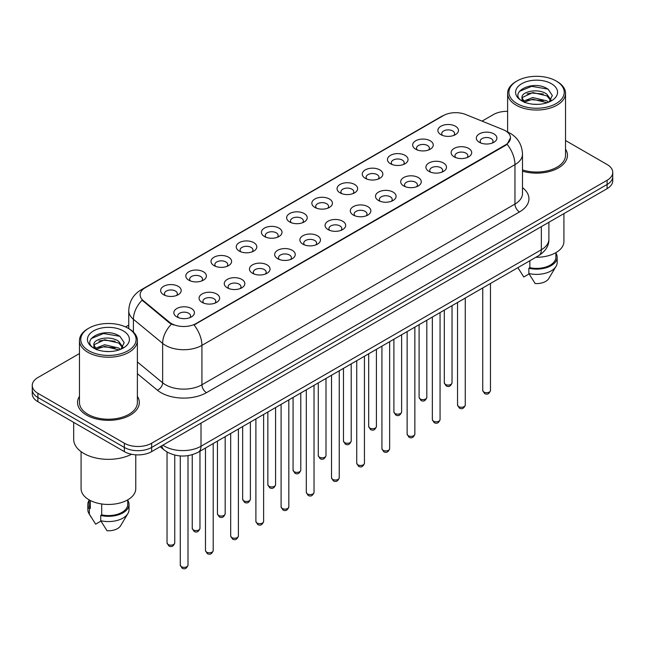 <?xml version="1.0" encoding="UTF-8"?>
<svg xmlns="http://www.w3.org/2000/svg" width="645" height="645" viewBox="0 0 645 645"><rect width="100%" height="100%" fill="white"/><g stroke="black" fill="none" stroke-linecap="round" stroke-linejoin="round"><path stroke-width="0.97" d="M415.678 149.197L415.678 149.197A10.296 5.942 180 0 1 415.678 140.795A10.296 5.942 180 0 1 430.239 140.795A10.296 5.942 180 0 1 430.239 149.197A10.296 5.942 180 0 1 415.678 149.197M428.554 149.987A6.434 3.717 0 0 0 429.393 148.148A6.434 3.717 0 0 0 427.514 145.52A6.434 3.717 0 0 0 420.5 144.714A6.434 3.717 0 0 0 416.525 148.148A6.434 3.717 0 0 0 417.371 149.987M390.475 163.749L390.475 163.749A10.296 5.942 180 0 1 390.475 155.348A10.296 5.942 180 0 1 405.036 155.348A10.296 5.942 180 0 1 405.036 163.749A10.296 5.942 180 0 1 390.475 163.749M403.343 164.54A6.434 3.717 0 0 0 404.189 162.701A6.434 3.717 0 0 0 402.303 160.073A6.434 3.717 0 0 0 395.296 159.267A6.434 3.717 0 0 0 391.322 162.701A6.434 3.717 0 0 0 392.168 164.54M365.272 178.302L365.272 178.302A10.296 5.942 180 0 1 365.272 169.901A10.296 5.942 180 0 1 379.832 169.901A10.296 5.942 180 0 1 379.832 178.302A10.296 5.942 180 0 1 365.272 178.302M378.139 179.092A6.434 3.717 0 0 0 378.986 177.254A6.434 3.717 0 0 0 377.099 174.626A6.434 3.717 0 0 0 370.085 173.819A6.434 3.717 0 0 0 366.118 177.254A6.434 3.717 0 0 0 366.957 179.092M340.06 192.855L340.06 192.855A10.296 5.942 180 0 1 340.06 184.454A10.296 5.942 180 0 1 354.621 184.454A10.296 5.942 180 0 1 354.621 192.855A10.296 5.942 180 0 1 340.06 192.855M352.936 193.645A6.434 3.717 0 0 0 353.774 191.807A6.434 3.717 0 0 0 351.896 189.178A6.434 3.717 0 0 0 344.882 188.372A6.434 3.717 0 0 0 340.907 191.807A6.434 3.717 0 0 0 341.753 193.645M314.857 207.408L314.857 207.408A10.296 5.942 180 0 1 314.857 199.007A10.296 5.942 180 0 1 329.418 199.007A10.296 5.942 180 0 1 329.418 207.408A10.296 5.942 180 0 1 314.857 207.408M327.725 208.198A6.434 3.717 0 0 0 328.571 206.36A6.434 3.717 0 0 0 326.684 203.731A6.434 3.717 0 0 0 319.67 202.925A6.434 3.717 0 0 0 315.703 206.36A6.434 3.717 0 0 0 316.542 208.198M289.653 221.961L289.653 221.961A10.296 5.942 180 0 1 289.653 213.56A10.296 5.942 180 0 1 304.206 213.56A10.296 5.942 180 0 1 304.206 221.961A10.296 5.942 180 0 1 289.653 221.961M302.521 222.751A6.434 3.717 0 0 0 303.368 220.912A6.434 3.717 0 0 0 301.481 218.284A6.434 3.717 0 0 0 294.467 217.478A6.434 3.717 0 0 0 290.492 220.912A6.434 3.717 0 0 0 291.338 222.751M264.442 236.513L264.442 236.513A10.296 5.942 180 0 1 264.442 228.112A10.296 5.942 180 0 1 279.003 228.112A10.296 5.942 180 0 1 279.003 236.513A10.296 5.942 180 0 1 264.442 236.513M277.318 237.304A6.434 3.717 0 0 0 278.156 235.465A6.434 3.717 0 0 0 276.27 232.837A6.434 3.717 0 0 0 269.263 232.031A6.434 3.717 0 0 0 265.288 235.465A6.434 3.717 0 0 0 266.135 237.304M239.239 251.066L239.239 251.066A10.296 5.942 180 0 1 239.239 242.665A10.296 5.942 180 0 1 253.799 242.665A10.296 5.942 180 0 1 253.799 251.066A10.296 5.942 180 0 1 239.239 251.066M252.106 251.856A6.434 3.717 0 0 0 252.953 250.018A6.434 3.717 0 0 0 251.066 247.39A6.434 3.717 0 0 0 244.052 246.583A6.434 3.717 0 0 0 240.085 250.018A6.434 3.717 0 0 0 240.924 251.856M214.027 265.619L214.027 265.619A10.296 5.942 180 0 1 214.027 257.218A10.296 5.942 180 0 1 228.588 257.218A10.296 5.942 180 0 1 228.588 265.619A10.296 5.942 180 0 1 214.027 265.619M226.903 266.409A6.434 3.717 0 0 0 227.741 264.571A6.434 3.717 0 0 0 225.863 261.943A6.434 3.717 0 0 0 218.849 261.136A6.434 3.717 0 0 0 214.874 264.571A6.434 3.717 0 0 0 215.72 266.409M188.824 280.172L188.824 280.172A10.296 5.942 180 0 1 188.824 271.771A10.296 5.942 180 0 1 203.385 271.771A10.296 5.942 180 0 1 203.385 280.172A10.296 5.942 180 0 1 188.824 280.172M201.691 280.962A6.434 3.717 0 0 0 202.538 279.124A6.434 3.717 0 0 0 200.651 276.495A6.434 3.717 0 0 0 193.645 275.689A6.434 3.717 0 0 0 189.67 279.124A6.434 3.717 0 0 0 190.509 280.962M163.62 294.725L163.62 294.725A10.296 5.942 180 0 1 163.62 286.324A10.296 5.942 180 0 1 178.181 286.324A10.296 5.942 180 0 1 178.181 294.725A10.296 5.942 180 0 1 163.62 294.725M176.488 295.515A6.434 3.717 0 0 0 177.335 293.677A6.434 3.717 0 0 0 175.448 291.048A6.434 3.717 0 0 0 168.434 290.242A6.434 3.717 0 0 0 164.459 293.677A6.434 3.717 0 0 0 165.305 295.515M440.89 134.644L440.89 134.644A10.296 5.942 180 0 1 440.89 126.243A10.296 5.942 180 0 1 455.451 126.243A10.296 5.942 180 0 1 455.451 134.644A10.296 5.942 180 0 1 440.89 134.644M453.757 135.434A6.434 3.717 0 0 0 454.604 133.596A6.434 3.717 0 0 0 452.717 130.967A6.434 3.717 0 0 0 445.703 130.161A6.434 3.717 0 0 0 441.736 133.596A6.434 3.717 0 0 0 442.575 135.434M454.128 156.84L454.128 156.84A10.296 5.942 180 0 1 454.128 148.439A10.296 5.942 180 0 1 468.689 148.439A10.296 5.942 180 0 1 468.689 156.84A10.296 5.942 180 0 1 454.128 156.84M466.996 157.63A6.434 3.717 0 0 0 467.843 155.792A6.434 3.717 0 0 0 465.956 153.163A6.434 3.717 0 0 0 458.95 152.357A6.434 3.717 0 0 0 454.975 155.792A6.434 3.717 0 0 0 455.813 157.63M428.925 171.393L428.925 171.393A10.296 5.942 180 0 1 428.925 162.992A10.296 5.942 180 0 1 443.478 162.992A10.296 5.942 180 0 1 443.486 171.393A10.296 5.942 180 0 1 428.925 171.393M441.793 172.183A6.434 3.717 0 0 0 442.639 170.345A6.434 3.717 0 0 0 440.753 167.716A6.434 3.717 0 0 0 433.738 166.91A6.434 3.717 0 0 0 429.763 170.345A6.434 3.717 0 0 0 430.61 172.183M403.714 185.945L403.714 185.945A10.296 5.942 180 0 1 403.714 177.544A10.296 5.942 180 0 1 418.274 177.544A10.296 5.942 180 0 1 418.274 185.945A10.296 5.942 180 0 1 403.714 185.945M416.589 186.736A6.434 3.717 0 0 0 417.428 184.897A6.434 3.717 0 0 0 415.549 182.269A6.434 3.717 0 0 0 408.535 181.463A6.434 3.717 0 0 0 404.56 184.897A6.434 3.717 0 0 0 405.407 186.736M378.51 200.498L378.51 200.498A10.296 5.942 180 0 1 378.51 192.097A10.296 5.942 180 0 1 393.071 192.097A10.296 5.942 180 0 1 393.071 200.498A10.296 5.942 180 0 1 378.51 200.498M391.378 201.288A6.434 3.717 0 0 0 392.225 199.45A6.434 3.717 0 0 0 390.338 196.822A6.434 3.717 0 0 0 383.324 196.016A6.434 3.717 0 0 0 379.357 199.45A6.434 3.717 0 0 0 380.195 201.288M353.307 215.051A10.296 5.942 180 0 1 353.299 215.051A10.296 5.942 180 0 1 353.307 206.65A10.296 5.942 180 0 1 367.86 206.65A10.296 5.942 180 0 1 367.86 215.051A10.296 5.942 180 0 1 353.307 215.051M366.175 215.841A6.434 3.717 0 0 0 367.021 214.003A6.434 3.717 0 0 0 365.135 211.375A6.434 3.717 0 0 0 358.12 210.568A6.434 3.717 0 0 0 354.145 214.003A6.434 3.717 0 0 0 354.992 215.841M328.095 229.604L328.095 229.604A10.296 5.942 180 0 1 328.095 221.203A10.296 5.942 180 0 1 342.656 221.203A10.296 5.942 180 0 1 342.656 229.604A10.296 5.942 180 0 1 328.095 229.604M340.971 230.394A6.434 3.717 0 0 0 341.81 228.556A6.434 3.717 0 0 0 339.923 225.927A6.434 3.717 0 0 0 332.917 225.121A6.434 3.717 0 0 0 328.942 228.556A6.434 3.717 0 0 0 329.788 230.394M302.892 244.157L302.892 244.157A10.296 5.942 180 0 1 302.892 235.756A10.296 5.942 180 0 1 317.453 235.756A10.296 5.942 180 0 1 317.453 244.157A10.296 5.942 180 0 1 302.892 244.157M315.76 244.947A6.434 3.717 0 0 0 316.606 243.109A6.434 3.717 0 0 0 314.72 240.48A6.434 3.717 0 0 0 307.705 239.674A6.434 3.717 0 0 0 303.739 243.109A6.434 3.717 0 0 0 304.577 244.947M277.681 258.709L277.681 258.709A10.296 5.942 180 0 1 277.681 250.308A10.296 5.942 180 0 1 292.241 250.308A10.296 5.942 180 0 1 292.241 258.709A10.296 5.942 180 0 1 277.681 258.709M290.556 259.5A6.434 3.717 0 0 0 291.395 257.661A6.434 3.717 0 0 0 289.516 255.033A6.434 3.717 0 0 0 282.502 254.227A6.434 3.717 0 0 0 278.527 257.661A6.434 3.717 0 0 0 279.374 259.5M252.477 273.262L252.477 273.262A10.296 5.942 180 0 1 252.477 264.861A10.296 5.942 180 0 1 267.038 264.861A10.296 5.942 180 0 1 267.038 273.262A10.296 5.942 180 0 1 252.477 273.262M265.345 274.052A6.434 3.717 0 0 0 266.192 272.214A6.434 3.717 0 0 0 264.305 269.586A6.434 3.717 0 0 0 257.291 268.78A6.434 3.717 0 0 0 253.324 272.214A6.434 3.717 0 0 0 254.162 274.052M227.274 287.815L227.274 287.815A10.296 5.942 180 0 1 227.274 279.414A10.296 5.942 180 0 1 241.827 279.414A10.296 5.942 180 0 1 241.827 287.815A10.296 5.942 180 0 1 227.274 287.815M240.142 288.605A6.434 3.717 0 0 0 240.988 286.767A6.434 3.717 0 0 0 239.102 284.139A6.434 3.717 0 0 0 232.087 283.332A6.434 3.717 0 0 0 228.112 286.767A6.434 3.717 0 0 0 228.959 288.605M202.062 302.368L202.062 302.368A10.296 5.942 180 0 1 202.062 293.967A10.296 5.942 180 0 1 216.623 293.967A10.296 5.942 180 0 1 216.623 302.368A10.296 5.942 180 0 1 202.062 302.368M214.938 303.158A6.434 3.717 0 0 0 215.777 301.32A6.434 3.717 0 0 0 213.89 298.691A6.434 3.717 0 0 0 206.884 297.885A6.434 3.717 0 0 0 202.909 301.32A6.434 3.717 0 0 0 203.756 303.158M176.859 316.921L176.859 316.921A10.296 5.942 180 0 1 176.859 308.52A10.296 5.942 180 0 1 191.42 308.52A10.296 5.942 180 0 1 191.42 316.921A10.296 5.942 180 0 1 176.859 316.921M189.727 317.711A6.434 3.717 0 0 0 190.573 315.873A6.434 3.717 0 0 0 188.687 313.244A6.434 3.717 0 0 0 181.672 312.438A6.434 3.717 0 0 0 177.706 315.873A6.434 3.717 0 0 0 178.544 317.711M479.332 142.287L479.332 142.287A10.296 5.942 180 0 1 479.332 133.886A10.296 5.942 180 0 1 493.893 133.886A10.296 5.942 180 0 1 493.893 142.287A10.296 5.942 180 0 1 479.332 142.287M492.208 143.077A6.434 3.717 0 0 0 493.046 141.239A6.434 3.717 0 0 0 491.168 138.611A6.434 3.717 0 0 0 484.153 137.804A6.434 3.717 0 0 0 480.178 141.239A6.434 3.717 0 0 0 481.025 143.077M503.084 129.637A17.375 10.03 180 0 1 505.406 130.758A17.375 10.03 180 0 1 510.493 137.853A17.375 10.03 180 0 1 505.406 144.94L196.016 323.572A17.375 10.03 180 0 1 169.498 322.226L143.263 300.602A17.375 10.03 180 0 1 140.118 294.846A17.375 10.03 180 0 1 145.214 287.751L443.373 115.608A17.375 10.03 180 0 1 465.617 114.487L503.084 129.637M79.472 396.304A30.887 17.834 0 0 0 77.545 402.504A30.887 17.834 0 0 0 86.591 415.114A30.887 17.834 0 0 0 120.244 418.984A30.887 17.834 0 0 0 139.312 402.504A30.887 17.834 0 0 0 137.385 396.304A30.887 17.834 0 0 1 139.312 402.504A30.887 17.834 0 0 1 120.244 418.984A30.887 17.834 0 0 1 86.591 415.114A30.887 17.834 0 0 1 77.545 402.504A30.887 17.834 0 0 1 79.472 396.304M510.493 137.853L507.091 144.238L505.406 145.456L194.056 324.967A22.519 13.005 60 0 1 201.925 345.373A25.736 14.859 180 0 1 165.531 345.373A25.736 14.859 180 0 1 162.645 343.39L133.41 319.283A25.736 14.859 180 0 1 128.758 310.761L128.758 328.611M79.472 353.549L37.902 377.551A19.302 11.142 0 0 0 32.25 385.436L32.25 393.837A19.302 11.142 0 0 0 37.902 401.722L124.348 451.629L124.348 447.428A19.302 11.142 0 0 0 151.648 447.428L607.098 184.478A19.302 11.142 0 0 0 612.75 176.593A19.302 11.142 0 0 1 607.098 184.478L151.648 447.428A19.302 11.142 0 0 1 124.348 447.428L37.902 397.514L124.348 447.428L124.348 443.22A19.302 11.142 0 0 0 151.648 443.22L607.098 180.278A19.302 11.142 0 0 0 612.75 172.392A19.302 11.142 0 0 0 607.098 164.515L565.528 140.513M32.25 389.636A19.302 11.142 0 0 0 37.902 397.514A19.302 11.142 0 0 1 32.25 389.636M173.4 324.967L169.498 322.992L142.094 300.175A22.519 15.061 129.5 0 0 133.41 319.283L133.41 332.062M522.498 171.191A30.887 17.834 0 0 0 567.455 155.316A30.887 17.834 0 0 0 565.528 149.116A30.887 17.834 0 0 1 567.455 155.316A30.887 17.834 0 0 1 522.498 171.191M507.615 111.343A19.302 11.142 0 0 0 493.352 114.6L482.049 121.131M128.758 325.096L125.581 326.926M32.25 385.436A19.302 11.142 0 0 0 37.902 393.313L124.348 443.22M124.348 451.629A19.302 11.142 0 0 0 151.648 451.629L607.098 188.679A19.302 11.142 0 0 0 612.75 180.802L612.75 172.392M517.008 103.571A27.671 15.972 0 0 0 556.135 103.571A27.671 15.972 0 0 0 556.135 80.98L557.046 81.504A28.952 16.714 0 0 1 565.528 93.323A28.952 16.714 0 0 1 547.653 108.771A28.952 16.714 0 0 1 516.097 105.143A28.952 16.714 0 0 1 507.615 93.323A28.952 16.714 0 0 1 516.097 81.504L517.008 80.98A27.671 15.972 0 0 0 517.008 103.571M522.498 169.925A28.952 16.714 0 0 0 565.528 155.316L565.528 93.323M535.882 257.266A27.348 15.786 0 0 0 563.915 241.48L563.915 213.608M533.06 104.216L537.962 104.361M523.442 101.136L532.81 97.564L546.855 100.846L548.556 102.216M524.304 102.039L532.81 99.233L547.162 102.732M522.031 97.613L524.433 102.152M522.055 98.064C520.491 91.59 538.244 87.744 546.855 94.178L551.04 99.951M522.119 98.467L522.523 97.387L532.81 92.558L546.855 95.847L550.709 100.386M549.056 102.007L552.346 95.557L548.185 89.292C533.463 78.706 507.309 92.654 522.41 101.201L523.159 101.66M551.41 83.705A20.979 12.11 0 0 0 521.74 83.705A20.979 12.11 0 0 0 521.74 100.838A20.979 12.11 0 0 0 551.41 100.838A20.979 12.11 0 0 0 551.41 83.705M517.943 267.74L523.78 276.971L529.085 273.915M524.756 102.579C522.555 101.289 521.668 99.862 522.087 98.306M529.851 260.749L529.851 267.691A19.302 11.142 0 0 0 555.877 257.242L555.877 252.663M557.046 81.504L556.135 80.98A27.671 15.972 0 0 0 517.008 80.98M529.851 267.691L528.86 268.264L528.86 273.52L535.157 283.542A12.868 7.434 0 0 0 548.734 278.584L556.038 266.377A20.592 11.884 0 0 0 557.167 262.499L557.167 257.242A20.592 11.884 0 0 0 555.877 253.106M528.86 273.52A20.592 11.884 0 0 0 556.038 266.377M528.86 268.264A20.592 11.884 0 0 0 557.167 257.242M519.346 91.397L531.665 86.341L547.903 89.099M527.038 93.848L531.665 93.009L543.259 94.009M527.038 100.523L531.665 99.685L543.259 100.676M88.865 350.759A27.671 15.972 0 0 0 127.992 350.759A27.671 15.972 0 0 0 127.992 328.168L128.903 328.692A28.952 16.714 0 0 1 137.385 340.512A28.952 16.714 0 0 1 119.51 355.959A28.952 16.714 0 0 1 87.954 352.331A28.952 16.714 0 0 1 79.472 340.512A28.952 16.714 0 0 1 87.954 328.692L88.865 328.168A27.671 15.972 0 0 0 88.865 350.759M79.472 340.512L79.472 402.504A28.952 16.714 0 0 0 87.954 414.324A28.952 16.714 0 0 0 119.51 417.952A28.952 16.714 0 0 0 137.385 402.504L137.385 340.512M73.683 422.378L73.683 439.285A34.749 20.059 0 0 0 83.858 453.467A34.749 20.059 0 0 0 131.556 454.257M81.085 451.661L81.085 488.668A27.348 15.786 0 0 0 89.091 499.835A27.348 15.786 0 0 0 118.89 503.253A27.348 15.786 0 0 0 135.773 488.668L135.773 454.822M104.917 351.404L109.819 351.549M95.291 348.324L104.659 344.753L118.712 348.034L120.413 349.405M96.153 349.227L104.659 346.421L119.019 349.921M93.88 344.801L96.29 349.34M93.912 345.252C92.34 338.778 110.093 334.924 118.712 341.366L122.889 347.139M93.977 345.656L94.38 344.575L104.659 339.746L118.712 343.035L122.558 347.566M120.913 349.195L124.195 342.745L120.043 336.48C105.32 325.894 79.158 339.842 94.267 348.389L95.017 348.848M123.26 330.893A20.979 12.11 0 0 0 93.59 330.893A20.979 12.11 0 0 0 93.59 348.026A20.979 12.11 0 0 0 123.26 348.026A20.979 12.11 0 0 0 123.26 330.893M89.123 499.851L89.123 504.43A19.302 11.142 0 0 0 90.332 508.308L90.332 500.504M89.123 500.294A20.592 11.884 0 0 0 87.833 504.43L87.833 509.687A20.592 11.884 0 0 0 88.962 513.565A20.592 11.884 0 0 0 89.341 514.138L95.637 524.159L100.943 521.096M89.341 514.138L89.341 508.881L90.332 508.308M87.833 504.43A20.592 11.884 0 0 0 89.341 508.881M96.605 349.767C94.412 348.477 93.525 347.05 93.944 345.494M101.708 503.971L101.708 514.879A19.302 11.142 0 0 0 127.734 504.43L127.734 499.851M128.903 328.692L127.992 328.168A27.671 15.972 0 0 0 88.865 328.168M101.708 514.879L100.709 515.452L100.709 520.709L107.014 530.73A12.868 7.434 0 0 0 120.591 525.772L127.887 513.565A20.592 11.884 0 0 0 129.016 509.687L129.016 504.43A20.592 11.884 0 0 0 127.734 500.294M100.709 520.709A20.592 11.884 0 0 0 127.887 513.565M100.709 515.452A20.592 11.884 0 0 0 129.016 504.43M91.195 338.585L103.514 333.53L119.752 336.287M98.895 341.036L103.514 340.197L115.108 341.197M98.895 347.711L103.514 346.873L115.108 347.865M196.016 323.572L196.016 324.088M169.498 322.226L169.498 322.992M143.263 300.602L143.263 301.36M505.406 144.94L505.406 145.456M522.498 187.647A32.169 18.576 180 0 1 519.507 211.931L206.481 392.66A6.434 3.717 60 0 1 201.925 384.775L514.96 204.046A25.736 14.859 0 0 0 522.498 193.54L522.498 154.139A25.736 14.859 180 0 1 514.96 164.644A22.519 13.005 -120 0 0 507.091 144.238M206.481 392.66A32.169 18.576 180 0 1 160.976 392.66A32.169 18.576 180 0 1 157.372 390.177L137.385 373.689M171.417 324.185A22.519 15.061 129.5 0 0 162.645 343.39L162.645 382.791A25.736 14.859 0 0 0 165.531 384.775A25.736 14.859 0 0 0 201.925 384.775L201.925 345.373L514.96 164.644L514.96 204.046A6.434 3.717 60 0 0 519.507 211.931M522.498 154.139C522.063 144.883 518 137.941 510.3 133.322L507.051 131.733A22.519 10.546 112 0 0 506.744 131.62M143.295 289.065A22.519 13.005 -120 0 0 140.965 289.944C133.265 294.572 129.194 301.505 128.758 310.761M140.965 289.944L441.478 116.439A22.519 13.005 60 0 1 443.188 115.721M151.648 443.22L151.648 451.629M607.098 180.278L607.098 188.679M37.902 393.313L37.902 401.722M137.385 361.958L162.645 382.791A6.434 4.305 -50.5 0 1 157.372 390.177M162.887 445.139A25.736 14.859 0 0 0 164.62 446.243A25.736 14.859 0 0 0 201.014 446.243L541.349 249.752A25.736 14.859 0 0 0 548.887 239.247C549.08 245.632 545.678 251.099 538.688 255.646L198.354 452.137A12.868 7.434 60 0 0 201.014 446.243L201.014 423.128M541.349 226.637L541.349 249.752A12.868 7.434 60 0 1 538.688 255.646M161.847 445.743A12.868 8.611 129.5 0 0 164.088 449.928L160.178 446.703M490.474 390.475C489.2 393.95 487.233 394.966 484.548 393.531L482.75 390.475A3.862 2.225 0 0 0 483.887 392.055A3.862 2.225 0 0 0 488.096 392.539A3.862 2.225 0 0 0 490.474 390.475L490.474 283.478M445.437 384.412A3.862 2.225 0 0 0 449.646 384.896A3.862 2.225 0 0 0 452.032 382.832C450.758 386.307 448.783 387.322 446.106 385.879L444.308 382.832A3.862 2.225 0 0 0 445.437 384.412M465.271 405.028C463.997 408.503 462.022 409.519 459.345 408.083L457.547 405.028A3.862 2.225 0 0 0 458.676 406.608A3.862 2.225 0 0 0 462.884 407.092A3.862 2.225 0 0 0 465.271 405.028L465.271 298.03M440.059 419.581C438.793 423.056 436.818 424.071 434.141 422.636L432.344 419.581A3.862 2.225 0 0 0 433.472 421.161A3.862 2.225 0 0 0 437.681 421.645A3.862 2.225 0 0 0 440.059 419.581L440.059 312.583M414.856 434.133C413.582 437.608 411.607 438.624 408.93 437.189L407.132 434.133A3.862 2.225 0 0 0 408.269 435.714A3.862 2.225 0 0 0 412.469 436.197A3.862 2.225 0 0 0 414.856 434.133L414.856 327.136M389.653 448.686C388.379 452.161 386.403 453.177 383.727 451.742L381.929 448.686A3.862 2.225 0 0 0 383.057 450.266A3.862 2.225 0 0 0 387.266 450.75A3.862 2.225 0 0 0 389.653 448.686L389.653 341.689M420.234 398.965A3.862 2.225 0 0 0 424.442 399.449A3.862 2.225 0 0 0 426.821 397.385C425.555 400.859 423.58 401.875 420.895 400.432L419.105 397.385A3.862 2.225 0 0 0 420.234 398.965M395.022 413.518A3.862 2.225 0 0 0 399.231 414.001A3.862 2.225 0 0 0 401.617 411.937C400.343 415.412 398.368 416.428 395.691 414.985L393.893 411.937A3.862 2.225 0 0 0 395.022 413.518M369.819 428.07A3.862 2.225 0 0 0 374.027 428.554A3.862 2.225 0 0 0 376.406 426.49C375.14 429.965 373.165 430.981 370.488 429.538L368.69 426.49A3.862 2.225 0 0 0 369.819 428.07M364.441 463.239C363.175 466.714 361.2 467.73 358.515 466.295L356.725 463.239A3.862 2.225 0 0 0 357.854 464.819A3.862 2.225 0 0 0 362.063 465.303A3.862 2.225 0 0 0 364.441 463.239L364.441 356.242M339.238 477.792C337.964 481.267 335.989 482.283 333.312 480.847L331.514 477.792A3.862 2.225 0 0 0 332.643 479.372A3.862 2.225 0 0 0 336.851 479.856A3.862 2.225 0 0 0 339.238 477.792L339.238 370.794M314.034 492.345C312.761 495.82 310.785 496.835 308.108 495.4L306.311 492.345A3.862 2.225 0 0 0 307.439 493.925A3.862 2.225 0 0 0 311.648 494.409A3.862 2.225 0 0 0 314.034 492.345L314.034 385.347M344.615 442.623A3.862 2.225 0 0 0 348.816 443.107A3.862 2.225 0 0 0 351.203 441.043C349.929 444.518 347.953 445.534 345.277 444.091L343.479 441.043A3.862 2.225 0 0 0 344.615 442.623M319.404 457.176A3.862 2.225 0 0 0 323.613 457.66A3.862 2.225 0 0 0 325.999 455.596C324.725 459.071 322.75 460.087 320.073 458.643L318.275 455.596A3.862 2.225 0 0 0 319.404 457.176M294.201 471.729A3.862 2.225 0 0 0 298.409 472.213A3.862 2.225 0 0 0 300.788 470.149C299.522 473.624 297.547 474.639 294.87 473.196L293.072 470.149A3.862 2.225 0 0 0 294.201 471.729M288.823 506.897C287.549 510.372 285.582 511.388 282.897 509.953L281.099 506.897A3.862 2.225 0 0 0 282.236 508.478A3.862 2.225 0 0 0 286.445 508.961A3.862 2.225 0 0 0 288.823 506.897L288.823 399.9M263.62 521.45C262.346 524.925 260.37 525.941 257.694 524.506L255.896 521.45A3.862 2.225 0 0 0 257.024 523.031A3.862 2.225 0 0 0 261.233 523.514A3.862 2.225 0 0 0 263.62 521.45L263.62 414.453M238.408 536.003C237.142 539.478 235.167 540.494 232.49 539.059L230.692 536.003A3.862 2.225 0 0 0 231.821 537.583A3.862 2.225 0 0 0 236.03 538.067A3.862 2.225 0 0 0 238.408 536.003L238.408 429.006M213.205 550.556C211.931 554.031 209.956 555.047 207.279 553.612L205.481 550.556A3.862 2.225 0 0 0 206.618 552.136A3.862 2.225 0 0 0 210.818 552.62A3.862 2.225 0 0 0 213.205 550.556L213.205 443.558M188.001 565.109C186.727 568.584 184.752 569.6 182.075 568.164L180.278 565.109A3.862 2.225 0 0 0 181.406 566.689A3.862 2.225 0 0 0 185.615 567.173A3.862 2.225 0 0 0 188.001 565.109L188.001 455.652M268.989 486.282A3.862 2.225 0 0 0 273.198 486.765A3.862 2.225 0 0 0 275.584 484.701C274.31 488.176 272.335 489.192 269.658 487.749L267.86 484.701A3.862 2.225 0 0 0 268.989 486.282M243.786 500.834A3.862 2.225 0 0 0 247.994 501.318A3.862 2.225 0 0 0 250.381 499.254C249.107 502.729 247.132 503.745 244.455 502.302L242.657 499.254A3.862 2.225 0 0 0 243.786 500.834M218.582 515.387A3.862 2.225 0 0 0 222.791 515.871A3.862 2.225 0 0 0 225.169 513.807C223.904 517.282 221.928 518.298 219.244 516.855L217.446 513.807A3.862 2.225 0 0 0 218.582 515.387M193.371 529.94A3.862 2.225 0 0 0 197.58 530.424A3.862 2.225 0 0 0 199.966 528.36C198.692 531.835 196.717 532.851 194.04 531.407L192.242 528.36A3.862 2.225 0 0 0 193.371 529.94M168.168 544.493A3.862 2.225 0 0 0 172.376 544.977A3.862 2.225 0 0 0 174.755 542.913C173.489 546.388 171.514 547.403 168.837 545.96L167.039 542.913A3.862 2.225 0 0 0 168.168 544.493M441.478 116.439L445.606 114.52M198.354 452.137C187.993 457.337 177.641 457.337 167.281 452.137L164.088 449.928M548.887 239.247L548.887 222.283M482.75 390.475L482.75 287.936M452.032 382.832L452.032 305.674M444.308 382.832L444.308 310.132M457.547 405.028L457.547 302.489M432.344 419.581L432.344 317.042M407.132 434.133L407.132 331.594M381.929 448.686L381.929 346.147M426.821 397.385L426.821 320.226M419.105 397.385L419.105 324.685M401.617 411.937L401.617 334.779M393.893 411.937L393.893 339.238M376.406 426.49L376.406 349.332M368.69 426.49L368.69 353.791M519.201 269.876L517.879 267.659M507.615 131.975L507.615 93.323M91.058 517.056L88.962 513.565M356.725 463.239L356.725 360.7M331.514 477.792L331.514 375.253M306.311 492.345L306.311 389.806M351.203 441.043L351.203 363.885M343.479 441.043L343.479 368.343M325.999 455.596L325.999 378.438M318.275 455.596L318.275 382.896M300.788 470.149L300.788 392.99M293.072 470.149L293.072 397.449M281.099 506.897L281.099 404.359M255.896 521.45L255.896 418.911M230.692 536.003L230.692 433.464M205.481 550.556L205.481 448.017M180.278 565.109L180.278 455.942M275.584 484.701L275.584 407.543M267.86 484.701L267.86 412.002M250.381 499.254L250.381 422.096M242.657 499.254L242.657 426.555M225.169 513.807L225.169 436.649M217.446 513.807L217.446 441.107M199.966 528.36L199.966 451.202M192.242 528.36L192.242 454.717M174.755 542.913L174.755 455.08M167.039 542.913L167.039 451.992"/></g></svg>
